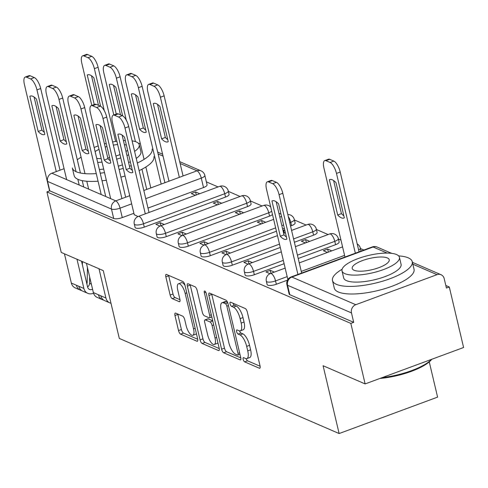 <?xml version="1.0" encoding="UTF-8"?>
<svg xmlns="http://www.w3.org/2000/svg" width="488" height="488" viewBox="0 0 488 488"><rect width="100%" height="100%" fill="white"/><g stroke="black" fill="none" stroke-linecap="round" stroke-linejoin="round"><path stroke-width="0.73" d="M243.183 359.351A2.251 0.805 -110.3 0 0 244.647 361.858L259.36 368.226A3.221 1.153 -110.3 0 0 259.769 368.257A3.221 1.153 -110.3 0 0 260.037 365.841L247.337 312.106A3.221 1.153 -110.3 0 0 245.244 308.52L230.531 302.157A2.251 0.805 -110.3 0 0 230.244 302.133A2.251 0.805 -110.3 0 0 230.055 303.829A2.251 0.805 -110.3 0 0 231.519 306.336L233.423 307.159A10.297 3.69 -110.3 0 1 240.114 318.627L241.17 323.105A10.297 3.69 -110.3 0 1 240.309 330.846A10.297 3.69 -110.3 0 1 238.998 330.742L237.095 329.918A2.251 0.805 -110.3 0 0 236.808 329.894A2.251 0.805 -110.3 0 0 236.619 331.59A2.251 0.805 -110.3 0 0 238.083 334.097L239.986 334.92A10.297 3.69 -110.3 0 1 246.678 346.389L247.733 350.866A10.297 3.69 -110.3 0 1 246.873 358.607A10.297 3.69 -110.3 0 1 245.562 358.503L243.658 357.68A2.251 0.805 -110.3 0 0 243.372 357.655A2.251 0.805 -110.3 0 0 243.183 359.351M246.159 358.674A2.251 0.805 -110.3 0 0 247.514 360.797L260.122 366.25M233.063 303.249A2.251 0.805 -110.3 0 0 234.392 305.274L236.296 306.098L233.423 307.159M239.596 330.913A2.251 0.805 -110.3 0 0 240.95 333.036L242.859 333.859L239.986 334.92M144.277 227.115L225.523 197.073A6.558 1.982 -13.3 0 0 229.079 194.346L228.286 190.997A6.558 1.982 166.7 0 1 224.73 193.73L143.49 223.772A6.558 1.982 166.7 0 1 134.285 224.059L135.078 227.402A6.558 1.982 -13.3 0 0 144.277 227.115L143.49 223.772A6.558 2.349 69.7 0 0 139.232 216.471A6.558 2.349 69.7 0 0 138.391 216.404A6.558 6.558 0 0 0 134.285 224.059M166.292 236.643L247.532 206.595A6.558 1.982 -13.3 0 0 251.088 203.868L250.301 200.519A6.558 1.982 166.7 0 1 246.739 203.252L165.499 233.294A6.558 1.982 166.7 0 1 156.294 233.581L157.087 236.93A6.558 1.982 -13.3 0 0 166.292 236.643L165.499 233.294A6.558 2.349 69.7 0 0 161.241 225.993A6.558 2.349 69.7 0 0 160.406 225.926A6.558 6.558 0 0 0 156.294 233.581M271.706 211.194A6.558 1.982 166.7 0 1 268.748 212.774L187.508 242.817A6.558 1.982 166.7 0 1 178.309 243.109L179.096 246.452A6.558 1.982 -13.3 0 0 188.301 246.166L269.541 216.123A6.558 1.982 -13.3 0 0 272.493 214.537M290.537 226.017L291.549 225.645A6.558 1.982 -13.3 0 0 295.112 222.912L294.319 219.569A6.558 1.982 166.7 0 1 290.763 222.296L289.75 222.674M294.38 242.261L313.558 235.167A6.558 1.982 -13.3 0 0 317.121 232.441L316.328 229.092A6.558 1.982 166.7 0 1 312.771 231.824L293.587 238.919M298.217 258.506L335.573 244.689A6.558 1.982 -13.3 0 0 339.13 241.963L338.337 238.614A6.558 1.982 166.7 0 1 334.78 241.346L297.43 255.157M175.656 313.113A3.221 1.153 -110.3 0 0 175.241 313.082A3.221 1.153 -110.3 0 0 174.972 315.498L178.535 330.577A3.221 1.153 -110.3 0 0 180.627 334.158L196.969 341.228A3.221 1.153 -110.3 0 0 197.378 341.264A3.221 1.153 -110.3 0 0 197.646 338.843L184.946 285.114A3.221 1.153 -110.3 0 0 182.854 281.527L166.518 274.457A3.221 1.153 -110.3 0 0 166.103 274.421A3.221 1.153 -110.3 0 0 165.835 276.842L170.141 295.051A3.221 1.153 -110.3 0 0 172.234 298.638L179.224 301.663A3.221 1.153 -110.3 0 0 179.633 301.694A3.221 1.153 -110.3 0 0 179.901 299.278L177.766 290.244A8.607 3.087 -110.3 0 1 178.486 283.778A8.607 3.087 -110.3 0 1 185.178 293.453L193.541 328.827A8.607 3.087 -110.3 0 1 192.821 335.299A8.607 3.087 -110.3 0 1 186.129 325.618L184.739 319.725A3.221 1.153 -110.3 0 0 182.646 316.139L175.656 313.113M355.776 304.707L437.016 274.659A6.558 5.789 113.4 0 1 441.054 274.726A6.558 5.789 113.4 0 1 444.196 278.618L446.422 288.048L449.295 286.987L463.6 347.505L365.134 383.922L323.093 365.725L339.123 433.545L119.304 338.434L103.273 270.614L61.232 252.424L46.921 191.906L350.829 323.398L353.702 322.336L351.47 312.912L287.56 285.254A6.558 1.982 166.7 0 1 286.92 284.644L289.146 294.069A6.558 1.982 166.7 0 0 289.787 294.685L287.56 285.254A6.558 5.789 113.4 0 1 291.861 277.05L355.776 304.707A6.558 5.789 113.4 0 0 351.47 312.912M365.134 383.922L350.829 323.398M221.607 349.213A3.221 1.153 -110.3 0 0 223.699 352.793L240.041 359.863A3.221 1.153 -110.3 0 0 240.45 359.9A3.221 1.153 -110.3 0 0 240.718 357.478L228.018 303.75A3.221 1.153 -110.3 0 0 225.926 300.163L209.584 293.093A3.221 1.153 -110.3 0 0 209.175 293.062A3.221 1.153 -110.3 0 0 208.907 295.478L221.607 349.213L224.48 348.151A3.221 1.153 -110.3 0 0 226.566 351.732L240.804 357.893M218.502 350.549L202.16 343.479A3.221 1.153 -110.3 0 1 200.074 339.892L187.368 286.163A3.221 1.153 -110.3 0 1 187.642 283.741A3.221 1.153 -110.3 0 1 188.051 283.772L195.041 286.798A3.221 1.153 -110.3 0 1 197.134 290.384L202.288 312.174A3.221 1.153 -110.3 0 0 204.374 315.76L209.016 317.767A3.221 1.153 -110.3 0 0 209.425 317.804A3.221 1.153 -110.3 0 0 209.694 315.382L204.332 292.696A2.251 0.805 -110.3 0 1 204.521 291A2.251 0.805 -110.3 0 1 206.271 293.532L219.185 348.164A3.221 1.153 -110.3 0 1 218.917 350.579A3.221 1.153 -110.3 0 1 218.502 350.549L219.204 350.286M203.508 187.551L201.282 178.12A6.558 1.982 166.7 0 0 204.844 175.393L207.071 184.818A6.558 1.982 166.7 0 1 203.508 187.551L147.986 208.083M133.889 213.299L122.268 217.593L120.042 208.169A6.558 1.982 166.7 0 1 111.477 209.071L47.568 181.414A6.558 5.789 -66.6 0 1 51.868 173.209L64.068 168.696M449.295 286.987L445.819 285.48M363.895 250.033L360.443 248.544M340.972 240.12L338.434 239.016M328.119 234.551L316.425 229.494M306.104 225.029L294.416 219.972M281.021 214.177L278.91 213.262M262.087 205.985L250.393 200.922M240.078 196.463L228.384 191.4M218.069 186.934L206.375 181.878M429.257 361.889L437.59 397.128L339.123 433.545M46.921 191.906L49.794 190.839L47.568 181.414M331.755 250.875L327.643 249.094L328.363 252.125M327.643 249.094L323.337 250.686L327.448 252.467M274.341 272.103L270.23 270.328L270.95 273.359M270.23 270.328L265.923 271.92L270.053 273.707M309.746 241.346L305.634 239.571L306.354 242.603M305.634 239.571L301.328 241.163L305.439 242.939M252.333 262.581L248.221 260.805L248.935 263.837M248.221 260.805L243.915 262.398L248.044 264.179M284.907 230.598L283.626 230.049L284.339 233.081M283.626 230.049L282.936 230.299M230.318 253.059L226.212 251.277L226.926 254.315M226.212 251.277L221.906 252.869L226.036 254.657M265.722 222.302L261.617 220.521L262.331 223.559M261.617 220.521L257.31 222.113L261.416 223.894M208.309 243.536L204.197 241.755L204.917 244.787M204.197 241.755L199.897 243.347L204.021 245.135M243.713 212.78L239.602 210.999L240.322 214.031M239.602 210.999L235.301 212.591L239.407 214.372M186.3 234.008L182.189 232.233L182.909 235.265M182.189 232.233L177.882 233.825L182.012 235.612M221.704 203.252L217.593 201.477L218.313 204.509M217.593 201.477L213.286 203.069L217.398 204.844M164.291 224.486L160.18 222.711L160.9 225.743M160.18 222.711L155.873 224.303L160.003 226.09M284.358 228.305L282.619 228.945M276.44 231.233L210.31 255.688L209.517 252.345A6.558 1.982 166.7 0 1 200.318 252.631L201.105 255.974A6.558 1.982 -13.3 0 0 210.31 255.688M280.283 247.477L232.319 265.21L231.532 261.867A6.558 1.982 166.7 0 1 222.327 262.154L223.12 265.496A6.558 1.982 -13.3 0 0 232.319 265.21M284.12 263.715L254.327 274.732L253.54 271.389A6.558 1.982 166.7 0 1 244.335 271.676L245.129 275.025A6.558 1.982 -13.3 0 0 254.327 274.732M287.462 280.142L276.342 284.26L275.549 280.911A6.558 1.982 166.7 0 1 266.344 281.198L267.137 284.547A6.558 1.982 -13.3 0 0 276.342 284.26M199.696 193.73L195.584 191.955L196.304 194.986M134.212 214.653L137.994 216.562M195.584 191.955L191.278 193.547L195.389 195.322M49.794 190.839L113.704 218.496A6.558 1.982 -13.3 0 0 122.268 217.593M353.702 322.336L289.787 294.685M246.873 358.607L249.746 357.545A10.297 3.69 -110.3 0 0 250.606 349.805L247.733 350.866M242.859 333.859A10.297 3.69 -110.3 0 1 249.545 345.327L250.606 349.805M240.309 330.846L243.183 329.784A10.297 3.69 -110.3 0 0 244.043 322.043L241.17 323.105M236.296 306.098A10.297 3.69 -110.3 0 1 242.981 317.566L244.043 322.043M211.688 294.002A3.221 1.153 -110.3 0 0 211.774 294.416L224.48 348.151M237.528 355.026A2.251 0.805 -110.3 0 0 237.815 355.05A2.251 0.805 -110.3 0 0 238.004 353.355L226.853 306.19A2.251 0.805 -110.3 0 0 225.389 303.682L223.382 302.816A10.297 3.69 -110.3 0 0 222.071 302.706A10.297 3.69 -110.3 0 0 221.21 310.447L228.829 342.686A10.297 3.69 -110.3 0 0 235.521 354.16L237.528 355.026M222.071 302.706L224.938 301.645A10.297 3.69 -110.3 0 1 226.255 301.755L227.536 302.31M219.271 348.572L205.033 342.417L202.16 343.479M190.155 284.687A3.221 1.153 -110.3 0 0 190.241 285.102L202.941 338.831A3.221 1.153 -110.3 0 0 205.033 342.417M207.632 334.786A8.607 3.087 -110.3 0 0 214.323 344.467A8.607 3.087 -110.3 0 0 215.037 337.995L212.091 325.533A3.221 1.153 -110.3 0 0 210.005 321.946L205.363 319.939A3.221 1.153 -110.3 0 0 204.954 319.908A3.221 1.153 -110.3 0 0 204.685 322.324L207.632 334.786M214.323 344.467L217.191 343.406A8.607 3.087 -110.3 0 0 217.904 342.747M204.954 319.908L207.821 318.847A3.221 1.153 -110.3 0 1 208.236 318.877L212.719 320.817M192.821 335.299L195.694 334.237A8.607 3.087 -110.3 0 0 196.402 333.579M184.976 285.248A8.607 3.087 -110.3 0 0 181.359 282.711L178.486 283.778M168.622 275.366A3.221 1.153 -110.3 0 0 168.708 275.781L173.008 293.989A3.221 1.153 -110.3 0 0 175.101 297.576L179.987 299.687M177.76 314.022A3.221 1.153 -110.3 0 0 177.846 314.437L181.408 329.51A3.221 1.153 -110.3 0 0 183.5 333.097L197.731 339.258M344.333 217.88L336.006 182.658A20.49 7.344 -110.3 0 0 329.742 179.614A20.49 7.344 -110.3 0 0 329.37 179.785L337.702 215.013A20.49 7.344 -110.3 0 0 343.961 218.051A20.49 7.344 -110.3 0 0 344.333 217.88M355.337 253.199L336.482 173.423A9.833 3.526 -110.3 0 0 330.089 162.467L325.996 160.692A9.833 3.526 -110.3 0 0 324.746 160.595A9.833 3.526 -110.3 0 0 323.922 167.988L344.973 257.03M343.826 215.763A20.49 7.344 -110.3 0 1 341.429 213.634L333.603 180.529M324.746 160.595L328.479 159.216A9.833 3.526 69.7 0 1 329.729 159.314L333.822 161.083A9.833 3.526 69.7 0 1 340.209 172.038L336.482 173.423M359.07 251.82L340.209 172.038M341.429 213.634L337.702 215.013M330.138 179.505L329.37 179.785M286.413 236.997A20.49 7.344 69.7 0 1 284.016 234.862L276.19 201.757M297.924 274.433L279.069 194.651A9.833 3.526 -110.3 0 0 272.676 183.695L268.583 181.926A9.833 3.526 -110.3 0 0 267.332 181.829L271.06 180.444A9.833 3.526 69.7 0 1 272.316 180.548L276.409 182.317A9.833 3.526 69.7 0 1 282.796 193.272L301.657 273.048M271.956 201.019L280.283 236.247A20.49 7.344 69.7 0 0 286.541 239.285A20.49 7.344 69.7 0 0 286.913 239.114L278.587 203.886A20.49 7.344 69.7 0 0 272.328 200.849A20.49 7.344 69.7 0 0 271.956 201.019L272.725 200.739M267.332 181.829A9.833 3.526 -110.3 0 0 266.509 189.222L287.847 279.49M280.283 236.247L284.016 234.862M342.082 269.278A40.98 12.395 -13.3 0 0 332.487 280.527A40.98 12.395 -13.3 0 0 336.488 284.37A40.98 12.395 -13.3 0 0 382.805 281.131A40.98 12.395 -13.3 0 0 412.25 261.672A40.98 12.395 -13.3 0 0 408.255 257.829A40.98 12.395 -13.3 0 0 398.635 255.907M332.487 280.527L334.286 288.127A40.98 12.395 -13.3 0 0 338.282 291.97A40.98 12.395 -13.3 0 0 384.605 288.731A40.98 12.395 -13.3 0 0 414.05 269.272L412.25 261.672M399.428 257.316L401.087 264.307A29.506 8.924 166.7 0 1 379.884 278.319A29.506 8.924 166.7 0 1 346.535 280.655A29.506 8.924 166.7 0 1 343.656 277.885L342.003 270.889A29.506 8.924 -13.3 0 0 344.882 273.658A29.506 8.924 -13.3 0 0 378.23 271.328A29.506 8.924 -13.3 0 0 399.428 257.316A29.506 8.924 -13.3 0 0 396.555 254.547A29.506 8.924 -13.3 0 0 363.2 256.883A29.506 8.924 -13.3 0 0 342.003 270.889M354.068 270.26A19.014 5.752 -13.3 0 0 375.559 268.76A19.014 5.752 -13.3 0 0 389.223 259.726A19.014 5.752 -13.3 0 0 387.368 257.945A19.014 5.752 -13.3 0 0 365.872 259.445A19.014 5.752 -13.3 0 0 352.208 268.479A19.014 5.752 -13.3 0 0 354.068 270.26M382.202 377.608A40.98 12.395 -13.3 0 0 431.563 359.351M431.801 359.266A39.998 12.096 166.7 0 1 379.926 378.45M140.306 143.484A40.98 12.395 -13.3 0 0 138.47 143.338M81.106 157.185A40.98 12.395 -13.3 0 0 77.293 159.789M98.051 181.182A40.98 12.395 -13.3 0 1 78.117 179.401A40.98 12.395 -13.3 0 1 74.115 175.558L72.322 167.951A40.98 12.395 -13.3 0 0 76.317 171.794A40.98 12.395 -13.3 0 0 96.258 173.582M134.596 151.42A29.506 8.924 -13.3 0 0 139.263 144.741A29.506 8.924 -13.3 0 0 136.384 141.977A29.506 8.924 -13.3 0 0 132.096 140.861M125.3 140.526A29.506 8.924 -13.3 0 0 123.421 140.599M116.864 141.258A29.506 8.924 -13.3 0 0 112.6 141.971M106.225 143.411A29.506 8.924 -13.3 0 0 104.444 143.899M98.204 145.906A29.506 8.924 -13.3 0 0 94.153 147.516M88.157 150.566A29.506 8.924 -13.3 0 0 87.718 150.835M96.728 158.417A19.014 5.752 -13.3 0 0 101.205 158.618M107.769 157.953A19.014 5.752 -13.3 0 0 109.58 157.624M115.924 156.026A19.014 5.752 -13.3 0 0 120.011 154.58M125.996 151.493A19.014 5.752 -13.3 0 0 127.594 150.219M126.374 145.076A19.014 5.752 -13.3 0 0 124.379 144.649M117.645 144.57A19.014 5.752 -13.3 0 0 113.344 145.107M106.957 146.516A19.014 5.752 -13.3 0 0 105.188 147.034M99.021 149.377A19.014 5.752 -13.3 0 0 95.111 151.561M97.685 162.461A29.506 8.924 -13.3 0 0 102.029 162.089M116.662 159.161A29.506 8.924 -13.3 0 0 120.792 157.886M126.953 155.538A29.506 8.924 -13.3 0 0 128.667 154.763M139.263 144.741L140.916 151.737A29.506 8.924 166.7 0 1 136.25 158.417M130.32 161.76A29.506 8.924 166.7 0 1 128.606 162.534M122.445 164.883A29.506 8.924 166.7 0 1 118.316 166.152M103.682 169.08A29.506 8.924 166.7 0 1 99.338 169.458M102.022 180.804A40.98 12.395 -13.3 0 0 106.317 180.237M120.92 177.162A40.98 12.395 -13.3 0 0 125.068 175.967M139.135 170.635A40.98 12.395 -13.3 0 0 153.879 156.703M100.223 173.203A40.98 12.395 -13.3 0 0 104.517 172.63M119.121 169.556A40.98 12.395 -13.3 0 0 123.269 168.366M129.497 166.28A40.98 12.395 -13.3 0 0 131.235 165.627M137.341 163.029A40.98 12.395 -13.3 0 0 152.085 149.096M168.25 141.691L159.924 106.469A20.49 7.344 -110.3 0 0 153.665 103.425A20.49 7.344 -110.3 0 0 153.293 103.602L161.619 138.824A20.49 7.344 -110.3 0 0 167.878 141.868A20.49 7.344 -110.3 0 0 168.25 141.691M179.34 177.357L160.399 97.234A9.833 3.526 -110.3 0 0 154.013 86.278L149.92 84.509A9.833 3.526 -110.3 0 0 148.663 84.406A9.833 3.526 -110.3 0 0 147.846 91.799L168.976 181.188M167.75 139.574A20.49 7.344 -110.3 0 1 165.353 137.445L157.526 104.341M148.663 84.406L152.396 83.027A9.833 3.526 69.7 0 1 153.653 83.125L157.746 84.9A9.833 3.526 69.7 0 1 164.133 95.855L160.399 97.234M183.073 175.979L164.133 95.855M165.353 137.445L161.619 138.824M154.062 103.316L153.293 103.602M146.241 132.169L137.915 96.947A20.49 7.344 -110.3 0 0 131.656 93.903A20.49 7.344 -110.3 0 0 131.284 94.074L139.611 129.302A20.49 7.344 -110.3 0 0 145.869 132.339A20.49 7.344 -110.3 0 0 146.241 132.169M161.174 184.08L138.391 87.712A9.833 3.526 -110.3 0 0 132.004 76.756L127.911 74.981A9.833 3.526 -110.3 0 0 126.654 74.884A9.833 3.526 -110.3 0 0 125.837 82.277L144.064 159.393M145.863 166.994L150.804 187.911M145.741 130.052A20.49 7.344 -110.3 0 1 143.344 127.923L135.518 94.818M126.654 74.884L130.387 73.505A9.833 3.526 69.7 0 1 131.644 73.603L135.731 75.372A9.833 3.526 69.7 0 1 142.124 86.327L138.391 87.712M164.901 182.695L142.124 86.327M143.344 127.923L139.611 129.302M132.047 93.794L131.284 94.074M122.61 115.784L115.906 87.419A20.49 7.344 -110.3 0 0 109.647 84.381A20.49 7.344 -110.3 0 0 109.275 84.552L116.248 114.058M126.331 120.274L116.382 78.184A9.833 3.526 -110.3 0 0 109.989 67.228L105.902 65.459A9.833 3.526 -110.3 0 0 104.645 65.362A9.833 3.526 -110.3 0 0 103.822 72.755L113.802 114.961M120.493 114.857L113.509 85.29M104.645 65.362L108.379 63.977A9.833 3.526 69.7 0 1 109.629 64.081L113.722 65.85A9.833 3.526 69.7 0 1 120.115 76.805L116.382 78.184M146.736 189.417L141.959 169.232M135.432 141.618L120.115 76.805M110.038 84.272L109.275 84.552M132.346 170.33A20.49 7.344 69.7 0 1 129.948 168.201L122.122 135.097M145.296 213.848L124.995 127.99A9.833 3.526 -110.3 0 0 118.608 117.035L114.515 115.266A9.833 3.526 -110.3 0 0 113.259 115.162L116.992 113.783A9.833 3.526 69.7 0 1 118.248 113.881L122.342 115.656A9.833 3.526 69.7 0 1 128.728 126.606L149.023 212.469M117.889 134.352L126.215 169.58A20.49 7.344 69.7 0 0 132.474 172.624A20.49 7.344 69.7 0 0 132.846 172.447L124.519 137.226A20.49 7.344 69.7 0 0 118.261 134.182A20.49 7.344 69.7 0 0 117.889 134.352L118.657 134.072M113.259 115.162A9.833 3.526 -110.3 0 0 112.441 122.555L134.285 214.958M126.215 169.58L129.948 168.201M110.337 160.808A20.49 7.344 69.7 0 1 107.939 158.679L100.113 125.569M121.927 198.592L102.986 118.462A9.833 3.526 -110.3 0 0 96.6 107.513L92.507 105.737A9.833 3.526 -110.3 0 0 91.25 105.64L94.983 104.261A9.833 3.526 69.7 0 1 96.24 104.359L100.327 106.128A9.833 3.526 69.7 0 1 106.719 117.083L125.66 197.213M95.88 124.83L104.206 160.058A20.49 7.344 69.7 0 0 110.465 163.096A20.49 7.344 69.7 0 0 110.837 162.925L102.511 127.703A20.49 7.344 69.7 0 0 96.252 124.66A20.49 7.344 69.7 0 0 95.88 124.83L96.642 124.55M91.25 105.64A9.833 3.526 -110.3 0 0 90.433 113.033L110.666 198.653M104.206 160.058L107.939 158.679M88.328 151.28A20.49 7.344 69.7 0 1 85.931 149.151L78.104 116.046M101.217 194.559L80.977 108.94A9.833 3.526 -110.3 0 0 74.585 97.984L70.498 96.215A9.833 3.526 -110.3 0 0 69.241 96.118L72.974 94.733A9.833 3.526 69.7 0 1 74.225 94.837L78.318 96.606A9.833 3.526 69.7 0 1 84.711 107.561L105.737 196.518M73.871 115.308L82.198 150.536A20.49 7.344 69.7 0 0 88.456 153.574A20.49 7.344 69.7 0 0 88.828 153.403L80.502 118.175A20.49 7.344 69.7 0 0 74.243 115.138A20.49 7.344 69.7 0 0 73.871 115.308L74.633 115.028M69.241 96.118A9.833 3.526 -110.3 0 0 68.418 103.511L84.997 173.649M88.657 189.124L86.797 181.249M82.198 150.536L85.931 149.151M110.989 303.249A8.198 7.241 -66.6 0 1 109.831 302.871L104.755 300.675A8.198 7.241 -66.6 0 1 100.833 295.807L105.908 298.003L98.997 268.766M109.831 302.871A8.198 7.241 -66.6 0 1 105.908 298.003M66.313 141.758A20.49 7.344 69.7 0 1 63.916 139.629L56.09 106.524M76.049 171.678L58.969 99.418A9.833 3.526 -110.3 0 0 52.576 88.462L48.489 86.693A9.833 3.526 -110.3 0 0 47.232 86.589L50.965 85.211A9.833 3.526 69.7 0 1 52.216 85.315L56.309 87.084A9.833 3.526 69.7 0 1 62.696 98.039L80.422 173.026M82.222 180.627L83.729 186.995M103.608 300.035A8.198 7.241 -66.6 0 1 102.358 299.638A8.198 7.241 -66.6 0 1 98.436 294.77L100.833 295.807M102.358 299.638L97.277 297.442A8.198 7.241 -66.6 0 1 93.354 292.574L86.443 263.331M51.862 105.786L60.189 141.008A20.49 7.344 69.7 0 0 66.447 144.052A20.49 7.344 69.7 0 0 66.819 143.881L58.493 108.653A20.49 7.344 69.7 0 0 52.228 105.615A20.49 7.344 69.7 0 0 51.862 105.786L52.625 105.499M79.209 185.037L77.842 179.279M47.232 86.589A9.833 3.526 -110.3 0 0 46.409 93.983L66.649 179.602M60.189 141.008L63.916 139.629M100.601 106.262L93.897 77.897A20.49 7.344 -110.3 0 0 87.633 74.859A20.49 7.344 -110.3 0 0 87.261 75.03L94.239 104.536M104.322 110.752L94.373 68.662A9.833 3.526 -110.3 0 0 87.98 57.706L83.887 55.937A9.833 3.526 -110.3 0 0 82.637 55.833A9.833 3.526 -110.3 0 0 81.813 63.227L91.793 105.438M98.484 105.335L91.494 75.768M82.637 55.833L86.37 54.455A9.833 3.526 69.7 0 1 87.62 54.558L91.713 56.327A9.833 3.526 69.7 0 1 98.1 67.283L94.373 68.662M115.632 141.441L98.1 67.283M88.029 74.743L87.261 75.03M81.508 261.196L87.633 287.103A3.934 3.477 113.4 0 0 89.517 289.439A3.934 3.477 113.4 0 0 92.555 289.183M89.67 276.995L89.548 283.363A3.934 3.477 -66.6 0 1 87.59 286.913M93.519 293.16A8.198 7.241 -66.6 0 1 87.822 293.349L82.746 291.153A8.198 7.241 -66.6 0 1 78.824 286.285L83.899 288.481L76.988 259.244M87.822 293.349A8.198 7.241 -66.6 0 1 83.899 288.481M44.304 132.236A20.49 7.344 69.7 0 1 41.907 130.107L34.081 97.002M56.266 171.581L36.96 89.896A9.833 3.526 -110.3 0 0 30.567 78.94L26.474 77.171A9.833 3.526 -110.3 0 0 25.224 77.067L28.951 75.689A9.833 3.526 69.7 0 1 30.207 75.786L34.3 77.561A9.833 3.526 69.7 0 1 40.687 88.517L60 170.202M86.431 282.009L87.151 282.326A3.934 3.477 -66.6 0 1 86.858 283.809M87.151 282.326L87.437 267.534M82.368 264.819L82.429 261.592M81.6 290.512A8.198 7.241 -66.6 0 1 80.343 290.116A8.198 7.241 -66.6 0 1 76.421 285.248L78.824 286.285M80.343 290.116L75.268 287.92A8.198 7.241 -66.6 0 1 71.346 283.046L64.434 253.809M29.847 96.264L38.174 131.486A20.49 7.344 69.7 0 0 44.438 134.529A20.49 7.344 69.7 0 0 44.804 134.359L36.478 99.131A20.49 7.344 69.7 0 0 30.219 96.093A20.49 7.344 69.7 0 0 29.847 96.264L30.616 95.977M25.224 77.067A9.833 3.526 -110.3 0 0 24.4 84.461L49.569 190.924M38.174 131.486L41.907 130.107M247.514 360.797L244.647 361.858M234.392 305.274L231.519 306.336M240.95 333.036L238.083 334.097M225.523 197.073L224.73 193.73A6.558 2.349 -110.3 0 0 220.472 186.422A6.558 2.349 69.7 0 0 219.637 186.355L138.391 216.404M247.532 206.595L246.739 203.252A6.558 2.349 -110.3 0 0 242.481 195.95A6.558 2.349 69.7 0 0 241.645 195.883L160.406 225.926M269.541 216.123L268.748 212.774A6.558 2.349 -110.3 0 0 264.49 205.472A6.558 2.349 69.7 0 0 263.654 205.405L182.414 235.448A6.558 2.349 69.7 0 1 183.25 235.515A6.558 2.349 69.7 0 1 187.508 242.817L188.301 246.166M291.549 225.645L290.763 222.296A6.558 2.349 -110.3 0 0 288.347 216.751M313.558 235.167L312.771 231.824A6.558 2.349 -110.3 0 0 308.507 224.517A6.558 2.349 69.7 0 0 307.672 224.45L291.574 230.403M335.573 244.689L334.78 241.346A6.558 2.349 -110.3 0 0 330.522 234.045A6.558 2.349 69.7 0 0 329.681 233.972L295.417 246.647M361.047 251.088L360.351 248.142A6.558 1.982 166.7 0 1 358.65 250.033M143.832 190.491L197.024 170.818A6.558 2.349 69.7 0 1 201.282 178.12L145.76 198.653M131.662 203.868L120.042 208.169A6.558 2.349 69.7 0 0 115.784 200.861L129.729 195.706M204.844 175.393A6.558 6.558 0 0 0 201.062 170.885A6.558 5.789 -66.6 0 0 197.024 170.818L180.127 163.511M163.047 156.117L158.118 153.982M51.868 173.209L115.784 200.861A6.558 5.789 113.4 0 0 111.477 209.071L113.704 218.496M387.143 253.083L373.1 247.007L291.861 277.05A6.558 2.349 -110.3 0 0 291.025 276.983A6.558 6.558 0 0 0 286.92 284.644M437.016 274.659L412.848 264.203M283.571 224.956L281.826 225.602M275.647 227.884L209.517 252.345A6.558 2.349 69.7 0 0 205.259 245.037A6.558 2.349 69.7 0 0 204.423 244.97A6.558 6.558 0 0 0 200.318 252.631M279.49 244.128L231.532 261.867A6.558 2.349 69.7 0 0 227.268 254.565A6.558 2.349 69.7 0 0 226.432 254.492A6.558 6.558 0 0 0 222.327 262.154M283.327 260.372L253.54 271.389A6.558 2.349 69.7 0 0 249.276 264.087A6.558 2.349 69.7 0 0 248.441 264.02A6.558 6.558 0 0 0 244.335 271.676M344.583 255.383L301.267 271.401M287.17 276.617L275.549 280.911A6.558 2.349 69.7 0 0 271.291 273.609A6.558 2.349 69.7 0 0 270.45 273.542A6.558 6.558 0 0 0 266.344 281.198M372.265 246.94A6.558 2.349 -110.3 0 1 373.1 247.007A6.558 5.789 -66.6 0 1 377.145 247.068A6.558 6.558 0 0 0 372.265 246.94L291.025 276.983M249.545 345.327L246.678 346.389M242.981 317.566L240.114 318.627M260.061 367.964L259.36 368.226M211.774 294.416L208.907 295.478M240.743 359.607L240.041 359.863M226.566 351.732L223.699 352.793M239.602 352.763L238.004 353.355M228.457 305.598L226.853 306.19M227.737 302.816L225.389 303.682M226.255 301.755L223.382 302.816M202.941 338.831L200.074 339.892M190.241 285.102L187.368 286.163M211.298 314.79L209.694 315.382M205.765 292.166L204.332 292.696M216.641 337.403L215.037 337.995M213.695 324.941L212.091 325.533M212.75 320.933L210.005 321.946M208.236 318.877L205.363 319.939M195.139 328.235L193.541 328.827M186.776 292.861L185.178 293.453M179.926 301.401L179.224 301.663M175.101 297.576L172.234 298.638M173.008 293.989L170.141 295.051M168.708 275.781L165.835 276.842M197.671 340.972L196.969 341.228M183.5 333.097L180.627 334.158M181.408 329.51L178.535 330.577M177.846 314.437L174.972 315.498M329.729 159.314L325.996 160.692M333.822 161.083L330.089 162.467M279.069 194.651L282.796 193.272M272.676 183.695L276.409 182.317M268.583 181.926L272.316 180.548M153.653 83.125L149.92 84.509M157.746 84.9L154.013 86.278M131.644 73.603L127.911 74.981M135.731 75.372L132.004 76.756M109.629 64.081L105.902 65.459M113.722 65.85L109.989 67.228M124.995 127.99L128.728 126.606M118.608 117.035L122.342 115.656M114.515 115.266L118.248 113.881M102.986 118.462L106.719 117.083M96.6 107.513L100.327 106.128M92.507 105.737L96.24 104.359M80.977 108.94L84.711 107.561M74.585 97.984L78.318 96.606M70.498 96.215L74.225 94.837M93.354 292.574L98.436 294.77M58.969 99.418L62.696 98.039M52.576 88.462L56.309 87.084M48.489 86.693L52.216 85.315M87.62 54.558L83.887 55.937M91.713 56.327L87.98 57.706M89.548 283.363L91.36 284.144M71.346 283.046L76.421 285.248M36.96 89.896L40.687 88.517M30.567 78.94L34.3 77.561M26.474 77.171L30.207 75.786M270.45 273.542L285.157 268.107M299.254 262.892L342.57 246.873M360.351 248.142A6.558 6.558 0 0 0 357.21 243.951M248.441 264.02L281.32 251.863M338.337 238.614A6.558 6.558 0 0 0 329.681 233.972M226.432 254.492L277.477 235.619M283.656 233.331L285.395 232.691M316.328 229.092A6.558 6.558 0 0 0 307.672 224.45M204.423 244.97L273.64 219.374M279.813 217.093L281.558 216.446M294.319 219.569A6.558 6.558 0 0 0 287.822 214.519M182.414 235.448A6.558 6.558 0 0 0 178.309 243.109M270.736 207.095A6.558 6.558 0 0 0 263.654 205.405M250.301 200.519A6.558 6.558 0 0 0 241.645 195.883M228.286 190.997A6.558 6.558 0 0 0 219.637 186.355M201.062 170.885L179.682 161.632M162.608 154.245L157.673 152.11M441.054 274.726L412.409 262.331M391.663 253.351L377.145 247.068M239.956 354.257L237.815 355.05M211.798 316.925L209.425 317.804"/></g></svg>
